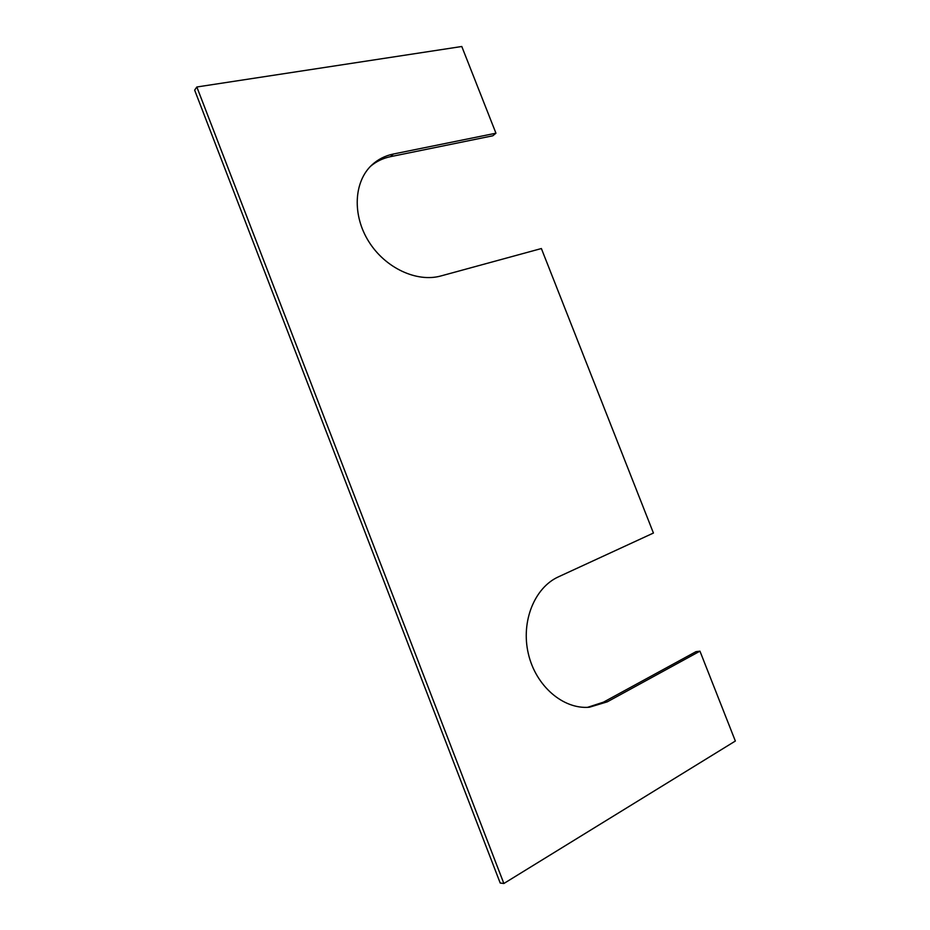<?xml version="1.0" encoding="UTF-8"?>
<svg xmlns="http://www.w3.org/2000/svg" width="930" height="930" viewBox="0 0 930 930"><rect width="100%" height="100%" fill="white"/><g stroke="black" fill="none" stroke-linecap="round" stroke-linejoin="round"><path stroke-width="1.4" d="M196.835 86.99L503.862 883.5L500.201 883.023L194.649 90.129L196.835 86.99L461.792 46.5L495.946 133.199L492.842 135.78L390.484 156.67C382.928 158.228 376.266 161.436 370.512 166.319M503.862 883.5L735.351 741.036L699.953 651.163L695.966 651.674L603.465 702.162L587.551 707.335M495.946 133.199L393.332 154.031C385.09 155.729 377.94 159.379 371.884 164.97C353.772 181.664 352.11 215.167 368.792 241.602C385.322 268.131 416.919 282.685 440.948 275.943L541.376 248.543L653.43 533.041L558.453 576.832C534.611 587.551 520.73 621.426 528.333 653.674C535.703 685.968 563.22 709.648 589.434 707.219L607.278 701.836L699.953 651.163M607.278 701.836L603.465 702.162M393.332 154.031L390.484 156.67"/></g></svg>
